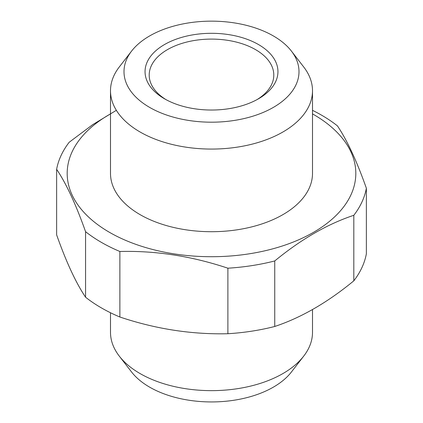 <?xml version="1.0" encoding="UTF-8"?>
<svg xmlns="http://www.w3.org/2000/svg" width="423" height="423" viewBox="0 0 423 423"><rect width="100%" height="100%" fill="white"/><g stroke="black" fill="none" stroke-linecap="round" stroke-linejoin="round"><path stroke-width="0.63" d="M366.371 188.24A155.738 89.914 180 0 1 353.818 215.296C327.524 224.005 301.171 239.222 274.744 260.949L274.744 326.477C301.171 317.689 327.524 302.471 353.818 280.824A155.738 89.914 0 0 0 366.371 253.768L366.371 188.24C356.763 161.073 347.119 140.283 337.432 125.88A155.738 89.914 180 0 0 312.502 110.34M353.818 215.296L353.818 280.824M116.357 110.324L92.653 124.674L69.182 142.265A155.738 89.914 180 0 0 56.629 169.322L56.629 234.85C66.237 262.017 75.881 282.807 85.568 297.21A155.738 89.914 0 0 0 101.377 307.886A155.738 89.914 0 0 0 119.873 317.012C155.733 329.031 191.735 334.598 227.886 333.726A155.738 89.914 0 0 0 274.744 326.477M56.629 169.322C66.237 183.556 75.881 204.341 85.568 231.682L85.568 297.21M274.744 260.949A155.738 89.914 180 0 1 227.886 268.198C191.735 256.137 155.733 250.564 119.873 251.484L119.873 317.012M227.886 268.198L227.886 333.726M110.498 113.882A144.317 83.32 0 0 0 109.451 232.312A144.317 83.32 0 0 0 314.067 232.01A144.317 83.32 0 0 0 312.502 113.882M119.873 251.484A155.738 89.914 180 0 1 85.568 231.682M164.515 98.797L164.515 98.797A66.448 38.361 180 0 1 164.515 44.542A66.448 38.361 180 0 1 258.485 44.542A66.448 38.361 180 0 1 258.485 98.797A66.448 38.361 180 0 1 164.515 98.797M149.626 107.394A87.503 50.522 0 0 0 261.123 113.279A87.503 50.522 0 0 0 291.378 51.046A87.503 50.522 0 0 0 211.5 21.15A87.503 50.522 0 0 0 131.622 51.046A87.503 50.522 0 0 0 149.626 107.394M131.622 51.046L119.302 66.95A101.002 58.311 0 0 0 110.498 90.76A101.002 58.311 0 0 0 140.082 131.992A101.002 58.311 0 0 0 250.152 144.629A101.002 58.311 0 0 0 312.502 90.76A101.002 58.311 0 0 0 303.698 66.95L291.378 51.046M110.498 90.76L110.498 173.398A101.002 58.311 0 0 0 140.082 214.63A101.002 58.311 0 0 0 250.152 227.273A101.002 58.311 0 0 0 312.502 173.398L312.502 90.76M110.498 312.75L110.498 332.33A101.002 58.311 0 0 0 119.302 356.14A101.002 58.311 0 0 0 140.082 373.567A101.002 58.311 0 0 0 303.698 356.14A101.002 58.311 0 0 0 312.502 332.33L312.502 309.557M119.302 356.14L131.622 372.044A87.503 50.522 0 0 0 149.626 387.14A87.503 50.522 0 0 0 291.378 372.044L303.698 356.14M256.973 99.643A62.297 35.966 0 0 0 273.797 75.061A62.297 35.966 0 0 0 255.55 49.628A62.297 35.966 0 0 0 187.659 41.835A62.297 35.966 0 0 0 149.203 75.061A62.297 35.966 0 0 0 166.028 99.643"/></g></svg>
